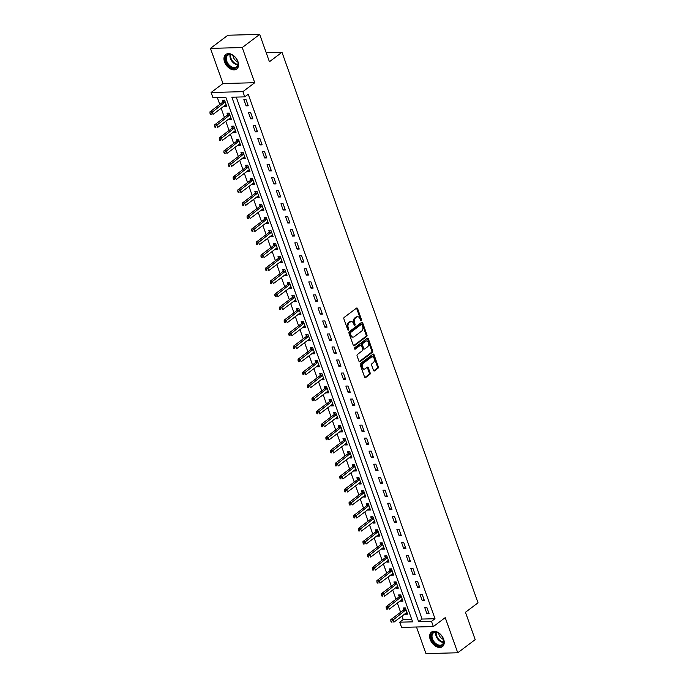 <?xml version="1.0" encoding="UTF-8"?>
<svg xmlns="http://www.w3.org/2000/svg" width="688" height="688" viewBox="0 0 688 688"><rect width="100%" height="100%" fill="white"/><g stroke="black" fill="none" stroke-linecap="round" stroke-linejoin="round"><path stroke-width="1.03" d="M361.243 320.539A0.8 0.542 88.5 0 0 361.467 319.464L357.597 308.602A1.144 0.774 88.5 0 0 356.547 308.095L344.215 317.392A1.144 0.774 88.5 0 0 343.897 318.931L347.767 329.793A0.8 0.542 88.5 0 0 348.721 329.07L348.223 327.669A3.664 2.485 88.5 0 1 349.255 322.741L350.278 321.967A3.664 2.485 88.5 0 1 351.353 321.571A3.664 2.485 88.5 0 1 353.641 323.584L354.139 324.985A0.8 0.542 88.5 0 0 355.094 324.263L354.595 322.861A3.664 2.485 88.5 0 1 355.627 317.933L356.651 317.159A3.664 2.485 88.5 0 1 357.717 316.764A3.664 2.485 88.5 0 1 360.005 318.776L360.512 320.187A0.8 0.542 88.5 0 0 361.243 320.539M360.572 320.324A0.8 0.542 88.5 0 0 360.607 319.481L356.737 308.62A1.144 0.774 88.5 0 0 356.453 308.164M347.827 329.93A0.8 0.542 88.5 0 0 347.87 329.096L347.363 327.686L348.223 327.669M354.2 325.132A0.8 0.542 88.5 0 0 354.234 324.289L353.735 322.887L354.595 322.861M443.64 639.212A9.107 6.037 -127 0 0 431.453 632.117A9.107 6.037 -127 0 0 430.241 639.556A9.107 6.037 -127 0 0 442.418 646.66A9.107 6.037 -127 0 0 443.64 639.212M237.953 61.593A9.107 6.037 -127 0 0 225.776 54.498A9.107 6.037 -127 0 0 224.555 61.946A9.107 6.037 -127 0 0 236.741 69.041A9.107 6.037 -127 0 0 237.953 61.593M373.472 370.368A1.144 0.774 88.5 0 0 374.521 370.875L377.979 368.269A1.144 0.774 88.5 0 0 378.297 366.73L374.005 354.664A1.144 0.774 88.5 0 0 372.956 354.157L360.624 363.453A1.144 0.774 88.5 0 0 360.297 364.993L364.597 377.058A1.144 0.774 88.5 0 0 365.646 377.566L369.826 374.41A1.144 0.774 88.5 0 0 370.144 372.87L368.304 367.71A1.144 0.774 88.5 0 0 367.254 367.203L365.182 368.768A3.062 2.073 88.5 0 1 364.287 369.095A3.062 2.073 88.5 0 1 362.206 366.764A3.062 2.073 88.5 0 1 363.238 363.298L371.357 357.175A3.062 2.073 88.5 0 1 372.251 356.848A3.062 2.073 88.5 0 1 374.332 359.17A3.062 2.073 88.5 0 1 373.3 362.645L371.95 363.668A1.144 0.774 88.5 0 0 371.632 365.208L373.472 370.368M431.505 621.359L433.354 626.57L401.577 627.387L399.719 622.184L412.611 621.849L225.845 97.361L212.962 97.687L211.104 92.484L242.89 91.659L244.739 96.87L231.856 97.197L418.622 621.694L431.505 621.359L434.997 618.727L248.23 94.239L244.739 96.87M259.686 34.4L242.236 47.558L210.451 48.375L227.9 35.226L259.686 34.4L269.421 61.748L281.985 52.271L478.022 602.808L465.458 612.277L475.193 639.625L457.744 652.774L445.222 617.618L433.354 626.57M210.451 48.375L222.972 83.532L254.749 82.715L242.236 47.558M254.749 82.715L242.89 91.659M366.652 336.466A1.144 0.774 88.5 0 0 366.979 334.927L362.679 322.861A1.144 0.774 88.5 0 0 361.63 322.354L349.298 331.65A1.144 0.774 88.5 0 0 348.979 333.19L353.271 345.256A1.144 0.774 88.5 0 0 354.32 345.763L366.652 336.466L365.792 336.492A1.144 0.774 88.5 0 0 366.119 334.953L361.819 322.887A1.144 0.774 88.5 0 0 361.535 322.431M368.338 338.763L372.638 350.828A1.144 0.774 88.5 0 1 372.32 352.368L359.987 361.664A1.144 0.774 88.5 0 1 358.938 361.157L357.098 355.997A1.144 0.774 88.5 0 1 357.416 354.458L362.421 350.682A1.144 0.774 88.5 0 0 362.739 349.143L361.518 345.72A1.144 0.774 88.5 0 0 360.469 345.213L355.266 349.143A0.8 0.542 88.5 0 1 354.75 347.707L367.289 338.255A1.144 0.774 88.5 0 1 368.338 338.763L367.478 338.788L371.778 350.846L372.638 350.828M416.489 627L425.958 653.6L457.744 652.774M236.242 97.085L422.105 619.062L434.997 618.727M243.862 99.605L246.08 105.857L248.23 105.797L246.003 99.554L243.862 99.605M248.497 112.626L250.716 118.878L252.866 118.826L250.638 112.574L248.497 112.626M253.132 125.646L255.36 131.898L257.501 131.847L255.282 125.594L253.132 125.646M257.768 138.666L259.995 144.919L262.137 144.867L259.918 138.615L257.768 138.666M262.403 151.687L264.631 157.939L266.781 157.887L264.553 151.635L262.403 151.687M267.039 164.716L269.266 170.959L271.416 170.908L269.189 164.656L267.039 164.716M271.674 177.736L273.901 183.98L276.051 183.928L273.824 177.676L271.674 177.736M276.318 190.757L278.537 197L280.687 196.949L278.459 190.696L276.318 190.757M280.953 203.777L283.172 210.029L285.322 209.969L283.095 203.717L280.953 203.777M285.589 216.797L287.816 223.05L289.958 222.989L287.739 216.737L285.589 216.797M290.224 229.818L292.452 236.07L294.593 236.01L292.374 229.766L290.224 229.818M294.86 242.838L297.087 249.09L299.237 249.03L297.01 242.787L294.86 242.838M299.495 255.859L301.722 262.111L303.872 262.051L301.645 255.807L299.495 255.859M304.13 268.879L306.358 275.131L308.508 275.08L306.28 268.827L304.13 268.879M308.774 281.899L310.993 288.152L313.143 288.1L310.916 281.848L308.774 281.899M313.41 294.92L315.629 301.172L317.779 301.12L315.551 294.868L313.41 294.92M318.045 307.94L320.273 314.192L322.414 314.141L320.195 307.889L318.045 307.94M322.681 320.969L324.908 327.213L327.049 327.161L324.831 320.909L322.681 320.969M327.316 333.99L329.543 340.233L331.693 340.182L329.466 333.929L327.316 333.99M331.951 347.01L334.179 353.262L336.329 353.202L334.101 346.95L331.951 347.01M336.587 360.03L338.814 366.283L340.964 366.222L338.737 359.97L336.587 360.03M341.231 373.051L343.45 379.303L345.6 379.243L343.372 372.991L341.231 373.051M345.866 386.071L348.085 392.323L350.235 392.263L348.008 386.02L345.866 386.071M350.502 399.092L352.729 405.344L354.87 405.284L352.652 399.04L350.502 399.092M355.137 412.112L357.364 418.364L359.506 418.304L357.287 412.06L355.137 412.112M359.772 425.132L362 431.385L364.15 431.333L361.922 425.081L359.772 425.132M364.408 438.153L366.635 444.405L368.785 444.353L366.558 438.101L364.408 438.153M369.043 451.173L371.271 457.425L373.421 457.374L371.193 451.122L369.043 451.173M373.687 464.202L375.906 470.446L378.056 470.394L375.829 464.142L373.687 464.202M378.323 477.223L380.541 483.466L382.691 483.415L380.464 477.162L378.323 477.223M382.958 490.243L385.185 496.487L387.327 496.435L385.099 490.183L382.958 490.243M387.593 503.263L389.821 509.516L391.962 509.455L389.743 503.203L387.593 503.263M392.229 516.284L394.456 522.536L396.606 522.476L394.379 516.224L392.229 516.284M396.864 529.304L399.092 535.556L401.242 535.496L399.014 529.244L396.864 529.304M401.5 542.325L403.727 548.577L405.877 548.517L403.65 542.273L401.5 542.325M406.144 555.345L408.362 561.597L410.512 561.537L408.285 555.293L406.144 555.345M410.779 568.365L412.998 574.618L415.148 574.557L412.92 568.314L410.779 568.365M415.414 581.386L417.642 587.638L419.783 587.586L417.556 581.334L415.414 581.386M420.05 594.406L422.277 600.658L424.419 600.607L422.2 594.355L420.05 594.406M424.685 607.427L426.913 613.679L429.063 613.627L426.835 607.375L424.685 607.427M217.348 97.576L219.79 104.43M221.158 108.265L224.426 117.45M225.793 121.286L229.061 130.471M230.428 134.315L233.696 143.5M235.064 147.335L238.332 156.52M239.699 160.356L242.967 169.54M244.335 173.376L247.611 182.561M248.97 186.396L252.247 195.581M253.614 199.417L256.882 208.602M258.249 212.437L261.517 221.622M262.885 225.458L266.153 234.642M267.52 238.478L270.788 247.663M272.156 251.498L275.424 260.683M276.791 264.519L280.059 273.704M281.426 277.548L284.703 286.724M286.062 290.568L289.338 299.753M290.706 303.589L293.974 312.773M295.341 316.609L298.609 325.794M299.977 329.629L303.245 338.814M304.612 342.65L307.88 351.835M309.247 355.67L312.515 364.855M313.883 368.691L317.159 377.875M318.518 381.711L321.795 390.896M323.162 394.731L326.43 403.916M327.798 407.752L331.066 416.937M332.433 420.772L335.701 429.957M337.068 433.801L340.336 442.977M341.704 446.822L344.972 456.006M346.339 459.842L349.616 469.027M350.975 472.862L354.251 482.047M355.619 485.883L358.887 495.068M360.254 498.903L363.522 508.088M364.889 511.924L368.157 521.108M369.525 524.944L372.793 534.129M374.16 537.964L377.428 547.149M378.796 550.985L382.072 560.17M383.431 564.005L386.708 573.19M388.075 577.026L391.343 586.21M392.71 590.055L395.978 599.231M397.346 603.075L400.614 612.26M401.981 616.095L403.211 619.553L411.708 619.329M224.4 105.823L224.606 106.408L226.756 106.356L224.529 100.104L222.387 100.164L222.989 101.858M229.035 118.843L229.25 119.437L231.392 119.377L229.164 113.124L227.023 113.185L227.625 114.879M233.671 131.864L233.886 132.457L236.027 132.397L233.808 126.145L231.658 126.205L232.26 127.899M238.306 144.884L238.521 145.478L240.671 145.417L238.444 139.174L236.294 139.225L236.896 140.92M242.95 157.905L243.156 158.498L245.306 158.438L243.079 152.194L240.929 152.246L241.531 153.94M247.585 170.925L247.792 171.518L249.942 171.458L247.714 165.215L245.564 165.266L246.166 166.96M252.221 183.945L252.427 184.539L254.577 184.487L252.35 178.235L250.2 178.287L250.81 179.981M256.856 196.966L257.063 197.559L259.213 197.508L256.985 191.255L254.844 191.307L255.446 193.001M261.492 209.986L261.707 210.58L263.848 210.528L261.621 204.276L259.479 204.327L260.081 206.022M266.127 223.015L266.342 223.6L268.483 223.548L266.265 217.296L264.115 217.348L264.717 219.051M270.762 236.036L270.977 236.62L273.127 236.569L270.9 230.317L268.75 230.377L269.352 232.071M275.406 249.056L275.613 249.641L277.763 249.589L275.535 243.337L273.385 243.397L273.987 245.091M280.042 262.076L280.248 262.661L282.398 262.61L280.171 256.357L278.021 256.418L278.623 258.112M284.677 275.097L284.884 275.69L287.034 275.63L284.806 269.378L282.656 269.438L283.267 271.132M289.313 288.117L289.519 288.711L291.669 288.65L289.442 282.398L287.3 282.458L287.902 284.153M293.948 301.138L294.163 301.731L296.304 301.671L294.077 295.427L291.936 295.479L292.538 297.173M298.583 314.158L298.798 314.751L300.94 314.691L298.721 308.448L296.571 308.499L297.173 310.193M303.219 327.178L303.434 327.772L305.584 327.712L303.356 321.468L301.206 321.52L301.808 323.214M307.863 340.199L308.069 340.792L310.219 340.741L307.992 334.488L305.842 334.54L306.444 336.234M312.498 353.219L312.705 353.813L314.855 353.761L312.627 347.509L310.477 347.56L311.079 349.255M317.134 366.248L317.34 366.833L319.49 366.781L317.263 360.529L315.113 360.581L315.723 362.275M321.769 379.269L321.975 379.853L324.125 379.802L321.898 373.55L319.757 373.601L320.359 375.304M326.404 392.289L326.619 392.874L328.761 392.822L326.533 386.57L324.392 386.63L324.994 388.324M331.04 405.309L331.255 405.894L333.396 405.843L331.177 399.59L329.027 399.651L329.629 401.345M335.675 418.33L335.89 418.915L338.032 418.863L335.813 412.611L333.663 412.671L334.265 414.365M340.311 431.35L340.526 431.944L342.676 431.883L340.448 425.631L338.298 425.691L338.9 427.386M344.955 444.371L345.161 444.964L347.311 444.904L345.084 438.652L342.934 438.712L343.536 440.406M349.59 457.391L349.796 457.984L351.946 457.924L349.719 451.681L347.569 451.732L348.18 453.426M354.225 470.411L354.432 471.005L356.582 470.945L354.354 464.701L352.213 464.753L352.815 466.447M358.861 483.432L359.076 484.025L361.217 483.965L358.99 477.721L356.848 477.773L357.45 479.467M363.496 496.452L363.711 497.046L365.853 496.994L363.634 490.742L361.484 490.793L362.086 492.488M368.132 509.473L368.347 510.066L370.488 510.014L368.269 503.762L366.119 503.814L366.721 505.508M372.767 522.502L372.982 523.086L375.132 523.035L372.905 516.783L370.755 516.834L371.357 518.528M377.411 535.522L377.617 536.107L379.767 536.055L377.54 529.803L375.39 529.855L375.992 531.557M382.046 548.542L382.253 549.127L384.403 549.076L382.175 542.823L380.025 542.884L380.636 544.578M386.682 561.563L386.888 562.148L389.038 562.096L386.811 555.844L384.669 555.904L385.271 557.598M391.317 574.583L391.524 575.168L393.674 575.116L391.446 568.864L389.305 568.924L389.907 570.619M395.953 587.604L396.168 588.197L398.309 588.137L396.09 581.885L393.94 581.945L394.542 583.639M400.588 600.624L400.803 601.217L402.944 601.157L400.726 594.905L398.576 594.965L399.178 596.659M405.223 613.644L405.438 614.238L407.588 614.178L405.361 607.934L403.211 607.986L403.813 609.68M281.985 52.271L266.196 52.684M403.211 619.553L399.719 622.184M222.972 83.532L211.104 92.484M422.105 619.062L418.622 621.694M224.606 106.408L226.318 105.126M229.25 119.437L230.953 118.147M233.886 132.457L235.588 131.167M238.521 145.478L240.224 144.188M243.156 158.498L244.868 157.208M247.792 171.518L249.503 170.228M252.427 184.539L254.139 183.249M257.063 197.559L258.774 196.269M261.707 210.58L263.409 209.29M266.342 223.6L268.045 222.31M270.977 236.62L272.68 235.339M275.613 249.641L277.324 248.359M280.248 262.661L281.96 261.38M284.884 275.69L286.595 274.4M289.519 288.711L291.23 287.421M294.163 301.731L295.866 300.441M298.798 314.751L300.501 313.461M303.434 327.772L305.137 326.482M308.069 340.792L309.781 339.502M312.705 353.813L314.416 352.523M317.34 366.833L319.051 365.543M321.975 379.853L323.687 378.563M326.619 392.874L328.322 391.592M331.255 405.894L332.958 404.613M335.89 418.915L337.593 417.633M340.526 431.944L342.237 430.654M345.161 444.964L346.872 443.674M349.796 457.984L351.508 456.694M354.432 471.005L356.143 469.715M359.076 484.025L360.779 482.735M363.711 497.046L365.414 495.756M368.347 510.066L370.049 508.776M372.982 523.086L374.693 521.796M377.617 536.107L379.329 534.817M382.253 549.127L383.964 547.846M386.888 562.148L388.6 560.866M391.524 575.168L393.235 573.887M396.168 588.197L397.87 586.907M400.803 601.217L402.506 599.927M405.438 614.238L407.15 612.948M246.08 105.857L247.792 104.567M250.716 118.878L252.427 117.588M255.36 131.898L257.063 130.608M259.995 144.919L261.698 143.629M264.631 157.939L266.342 156.649M269.266 170.959L270.977 169.678M273.901 183.98L275.613 182.698M278.537 197L280.248 195.719M283.172 210.029L284.884 208.739M287.816 223.05L289.519 221.76M292.452 236.07L294.154 234.78M297.087 249.09L298.798 247.8M301.722 262.111L303.434 260.821M306.358 275.131L308.069 273.841M310.993 288.152L312.705 286.862M315.629 301.172L317.34 299.882M320.273 314.192L321.975 312.902M324.908 327.213L326.611 325.931M329.543 340.233L331.255 338.952M334.179 353.262L335.89 351.972M338.814 366.283L340.526 364.993M343.45 379.303L345.161 378.013M348.085 392.323L349.796 391.033M352.729 405.344L354.432 404.054M357.364 418.364L359.067 417.074M362 431.385L363.711 430.095M366.635 444.405L368.347 443.115M371.271 457.425L372.982 456.135M375.906 470.446L377.617 469.156M380.541 483.466L382.253 482.185M385.185 496.487L386.888 495.205M389.821 509.516L391.524 508.226M394.456 522.536L396.168 521.246M399.092 535.556L400.803 534.266M403.727 548.577L405.438 547.287M408.362 561.597L410.074 560.307M412.998 574.618L414.709 573.328M417.642 587.638L419.345 586.348M422.277 600.658L423.98 599.368M426.913 613.679L428.624 612.389M357.717 316.764L356.866 316.79A3.664 2.485 88.5 0 0 355.791 317.185L356.651 317.159M353.735 322.887A3.664 2.485 88.5 0 1 354.767 317.959L355.791 317.185M351.353 321.571L350.493 321.597A3.664 2.485 88.5 0 0 349.418 321.984L350.278 321.967M347.363 327.686A3.664 2.485 88.5 0 1 348.395 322.758L349.418 321.984M353.563 345.711L365.792 336.492M362.12 324.71A0.8 0.542 88.5 0 0 361.389 324.358L350.562 332.519A0.8 0.542 88.5 0 0 350.338 333.594L350.863 335.082A3.664 2.485 88.5 0 0 353.15 337.086A3.664 2.485 88.5 0 0 354.225 336.699L361.621 331.117A3.664 2.485 88.5 0 0 362.645 326.189L362.12 324.71M361.002 324.366A0.8 0.542 88.5 0 0 360.529 324.375L361.389 324.358M353.15 337.086L352.29 337.111A3.664 2.485 88.5 0 1 350.003 335.099L349.478 333.62A0.8 0.542 88.5 0 1 349.702 332.536L360.529 324.375M359.222 361.613L371.46 352.385A1.144 0.774 88.5 0 0 371.778 350.846M360.804 345.092L359.944 345.118A1.144 0.774 88.5 0 0 359.609 345.238L354.63 348.988M367.607 346.769A3.062 2.073 88.5 0 0 368.639 343.303A3.062 2.073 88.5 0 0 366.558 340.973A3.062 2.073 88.5 0 0 365.663 341.3L362.8 343.458A1.144 0.774 88.5 0 0 362.481 344.998L363.694 348.42A1.144 0.774 88.5 0 0 364.743 348.928L367.607 346.769M366.558 340.973L365.698 340.999A3.062 2.073 88.5 0 0 364.803 341.325L365.663 341.3M364.416 349.048L363.556 349.074A1.144 0.774 88.5 0 1 362.843 348.446L361.621 345.023A1.144 0.774 88.5 0 1 361.94 343.484L364.803 341.325M367.478 338.788A1.144 0.774 88.5 0 0 367.194 338.333M372.251 356.848L371.391 356.866A3.062 2.073 88.5 0 0 370.497 357.201L371.357 357.175M364.287 369.095L363.427 369.121A3.062 2.073 88.5 0 1 361.346 366.79A3.062 2.073 88.5 0 1 362.378 363.316L370.497 357.201M364.881 377.514L368.966 374.435A1.144 0.774 88.5 0 0 369.284 372.896L367.444 367.736A1.144 0.774 88.5 0 0 367.16 367.28M373.756 370.823L377.119 368.286A1.144 0.774 88.5 0 0 377.437 366.747L373.145 354.681A1.144 0.774 88.5 0 0 372.853 354.225M223.996 100.121L222.921 101.979A1.17 0.791 -91.5 0 1 222.688 102.245L209.978 111.826L212.128 111.774L213.056 114.371L225.759 104.8A1.17 0.791 -91.5 0 1 226.042 104.679L226.154 104.662M225.131 101.798L225.062 101.919A1.17 0.791 -91.5 0 1 224.83 102.194L210.855 113.253L209.995 113.271L210.365 114.32L211.225 114.294L210.855 113.253M211.225 114.294L210.365 114.32M209.995 113.271L209.978 111.826M228.631 113.142L227.556 114.999A1.17 0.791 -91.5 0 1 227.324 115.266L214.622 124.846L216.763 124.795L217.692 127.392L230.394 117.82A1.17 0.791 -91.5 0 1 230.686 117.7L230.79 117.682M229.775 114.819L229.706 114.939A1.17 0.791 -91.5 0 1 229.465 115.214L215.49 126.274L214.63 126.3L215 127.34L215.86 127.314L215.49 126.274M215.86 127.314L215 127.34M214.63 126.3L214.622 124.846M233.266 126.162L232.191 128.02A1.17 0.791 -91.5 0 1 231.959 128.286L219.257 137.867L221.398 137.815L222.327 140.421L235.029 130.84A1.17 0.791 -91.5 0 1 235.322 130.72L235.425 130.703M234.41 127.839L234.341 127.959A1.17 0.791 -91.5 0 1 234.109 128.235L220.126 139.294L219.266 139.32L219.644 140.361L220.495 140.335L220.126 139.294M220.495 140.335L219.644 140.361M219.266 139.32L219.257 137.867M237.902 139.182L236.827 141.04A1.17 0.791 -91.5 0 1 236.595 141.315L223.892 150.887L226.042 150.835L226.963 153.441L239.665 143.861A1.17 0.791 -91.5 0 1 239.957 143.74L240.06 143.723M239.046 140.868L238.977 140.98A1.17 0.791 -91.5 0 1 238.745 141.255L224.761 152.315L223.91 152.34L224.279 153.381L225.139 153.355L224.761 152.315M225.139 153.355L224.279 153.381M223.91 152.34L223.892 150.887M242.546 152.203L241.462 154.06A1.17 0.791 -91.5 0 1 241.23 154.336L228.528 163.907L230.678 163.856L231.598 166.462L244.309 156.881A1.17 0.791 -91.5 0 1 244.593 156.761L244.704 156.744M243.681 153.888L243.612 154.009A1.17 0.791 -91.5 0 1 243.38 154.275L229.405 165.335L228.545 165.361L228.915 166.401L229.775 166.376L229.405 165.335M229.775 166.376L228.915 166.401M228.545 165.361L228.528 163.907M231.082 67.51A7.878 5.22 53 0 1 225.544 57.964A7.878 5.22 53 0 1 232.544 55.186A7.878 5.22 53 0 1 233.301 55.633A7.878 5.22 53 0 1 237.713 61.499A7.878 5.22 53 0 1 231.082 67.51M233.421 55.719A7.293 4.833 -127 0 0 232.845 55.375A7.293 4.833 -127 0 0 227.771 55.264A7.293 4.833 -127 0 0 226.705 60.957A7.293 4.833 -127 0 0 231.486 66.796A7.293 4.833 -127 0 0 236.56 66.908A7.293 4.833 -127 0 0 237.67 61.352M233.094 55.522A5.194 3.44 -127 0 0 236.775 61.309A5.194 3.44 -127 0 0 237.773 61.722M226.352 54.137A9.047 5.994 -127 0 0 225.053 61.206A9.047 5.994 -127 0 0 230.979 68.43A9.047 5.994 -127 0 0 237.248 68.585M443.296 638.817A7.878 5.22 53 0 1 443.39 639.118A7.878 5.22 53 0 1 439.873 645.998A7.878 5.22 53 0 1 431.694 639.118A7.878 5.22 53 0 1 432.666 632.745A7.878 5.22 53 0 1 438.978 633.252A7.878 5.22 53 0 1 443.296 638.817M439.099 633.338A7.293 4.833 -127 0 0 433.449 632.874A7.293 4.833 -127 0 0 432.477 638.842A7.293 4.833 -127 0 0 442.238 644.527A7.293 4.833 -127 0 0 443.347 638.971M438.781 633.141A5.194 3.44 -127 0 0 439.116 634.964A5.194 3.44 -127 0 0 443.45 639.341M432.038 631.756A9.047 5.994 -127 0 0 430.843 639.135A9.047 5.994 -127 0 0 442.926 646.195M247.181 165.223L246.098 167.081A1.17 0.791 -91.5 0 1 245.865 167.356L233.163 176.928L235.313 176.876L236.242 179.482L248.944 169.902A1.17 0.791 -91.5 0 1 249.228 169.781L249.34 169.764M248.316 166.909L248.248 167.029A1.17 0.791 -91.5 0 1 248.015 167.296L234.04 178.355L233.18 178.381L233.55 179.422L234.41 179.396L234.04 178.355M234.41 179.396L233.55 179.422M233.18 178.381L233.163 176.928M251.817 178.244L250.742 180.101A1.17 0.791 -91.5 0 1 250.501 180.376L237.799 189.948L239.949 189.897L240.877 192.502L253.58 182.922A1.17 0.791 -91.5 0 1 253.863 182.802L253.975 182.784M252.952 179.929L252.883 180.05A1.17 0.791 -91.5 0 1 252.651 180.316L238.676 191.376L237.816 191.402L238.186 192.442L239.046 192.416L238.676 191.376M239.046 192.416L238.186 192.442M237.816 191.402L237.799 189.948M256.452 191.264L255.377 193.122A1.17 0.791 -91.5 0 1 255.145 193.397L242.434 202.977L244.584 202.917L245.513 205.523L258.215 195.942A1.17 0.791 -91.5 0 1 258.499 195.822L258.611 195.813M257.587 192.95L257.518 193.07A1.17 0.791 -91.5 0 1 257.286 193.337L243.311 204.396L242.451 204.422L242.821 205.463L243.681 205.445L243.311 204.396M243.681 205.445L242.821 205.463M242.451 204.422L242.434 202.977M261.087 204.293L260.012 206.142A1.17 0.791 -91.5 0 1 259.78 206.417L247.078 215.998L249.219 215.937L250.148 218.543L262.85 208.963A1.17 0.791 -91.5 0 1 263.143 208.842L263.246 208.834M262.231 205.97L262.162 206.09A1.17 0.791 -91.5 0 1 261.922 206.357L247.947 217.425L247.087 217.442L247.456 218.483L248.316 218.466L247.947 217.425M248.316 218.466L247.456 218.483M247.087 217.442L247.078 215.998M265.723 217.313L264.648 219.162A1.17 0.791 -91.5 0 1 264.416 219.438L251.713 229.018L253.855 228.958L254.784 231.564L267.486 221.983A1.17 0.791 -91.5 0 1 267.778 221.863L267.881 221.854M266.867 218.99L266.798 219.111A1.17 0.791 -91.5 0 1 266.557 219.386L252.582 230.446L251.722 230.463L252.1 231.503L252.952 231.486L252.582 230.446M252.952 231.486L252.1 231.503M251.722 230.463L251.713 229.018M270.358 230.334L269.283 232.191A1.17 0.791 -91.5 0 1 269.051 232.458L256.349 242.038L258.499 241.978L259.419 244.584L272.121 235.004A1.17 0.791 -91.5 0 1 272.414 234.883L272.517 234.875M271.502 232.011L271.433 232.131A1.17 0.791 -91.5 0 1 271.201 232.406L257.217 243.466L256.366 243.483L256.736 244.524L257.596 244.507L257.217 243.466M257.596 244.507L256.736 244.524M256.366 243.483L256.349 242.038M275.002 243.354L273.919 245.212A1.17 0.791 -91.5 0 1 273.686 245.478L260.984 255.059L263.134 254.999L264.054 257.604L276.765 248.033A1.17 0.791 -91.5 0 1 277.049 247.904L277.152 247.895M276.137 245.031L276.069 245.152A1.17 0.791 -91.5 0 1 275.836 245.427L261.861 256.486L261.001 256.504L261.371 257.544L262.231 257.527L261.861 256.486M262.231 257.527L261.371 257.544M261.001 256.504L260.984 255.059M279.638 256.375L278.554 258.232A1.17 0.791 -91.5 0 1 278.322 258.499L265.62 268.079L267.77 268.028L268.698 270.625L281.401 261.053A1.17 0.791 -91.5 0 1 281.684 260.933L281.796 260.915M280.773 258.052L280.704 258.172A1.17 0.791 -91.5 0 1 280.472 258.447L266.497 269.507L265.637 269.524L266.007 270.573L266.867 270.547L266.497 269.507M266.867 270.547L266.007 270.573M265.637 269.524L265.62 268.079M284.273 269.395L283.198 271.253A1.17 0.791 -91.5 0 1 282.957 271.519L270.255 281.1L272.405 281.048L273.334 283.645L286.036 274.073A1.17 0.791 -91.5 0 1 286.32 273.953L286.432 273.936M285.408 271.072L285.339 271.192A1.17 0.791 -91.5 0 1 285.107 271.468L271.132 282.527L270.272 282.553L270.642 283.594L271.502 283.568L271.132 282.527M271.502 283.568L270.642 283.594M270.272 282.553L270.255 281.1M288.908 282.415L287.833 284.273A1.17 0.791 -91.5 0 1 287.601 284.54L274.89 294.12L277.04 294.068L277.969 296.674L290.671 287.094A1.17 0.791 -91.5 0 1 290.955 286.973L291.067 286.956M290.044 284.092L289.975 284.213A1.17 0.791 -91.5 0 1 289.743 284.488L275.768 295.548L274.908 295.573L275.277 296.614L276.137 296.588L275.768 295.548M276.137 296.588L275.277 296.614M274.908 295.573L274.89 294.12M293.544 295.436L292.469 297.293A1.17 0.791 -91.5 0 1 292.237 297.569L279.534 307.14L281.676 307.089L282.605 309.695L295.307 300.114A1.17 0.791 -91.5 0 1 295.599 299.994L295.702 299.977M294.688 297.121L294.619 297.233A1.17 0.791 -91.5 0 1 294.378 297.508L280.403 308.568L279.543 308.594L279.913 309.634L280.773 309.609L280.403 308.568M280.773 309.609L279.913 309.634M279.543 308.594L279.534 307.14M298.179 308.456L297.104 310.314A1.17 0.791 -91.5 0 1 296.872 310.589L284.17 320.161L286.311 320.109L287.24 322.715L299.942 313.135A1.17 0.791 -91.5 0 1 300.235 313.014L300.338 312.997M299.323 310.142L299.254 310.262A1.17 0.791 -91.5 0 1 299.013 310.529L285.038 321.588L284.178 321.614L284.557 322.655L285.408 322.629L285.038 321.588M285.408 322.629L284.557 322.655M284.178 321.614L284.17 320.161M302.815 321.477L301.74 323.334A1.17 0.791 -91.5 0 1 301.507 323.609L288.805 333.181L290.947 333.13L291.875 335.735L304.578 326.155A1.17 0.791 -91.5 0 1 304.87 326.035L304.973 326.017M303.958 323.162L303.89 323.283A1.17 0.791 -91.5 0 1 303.657 323.549L289.674 334.609L288.822 334.635L289.192 335.675L290.052 335.649L289.674 334.609M290.052 335.649L289.192 335.675M288.822 334.635L288.805 333.181M307.45 334.497L306.375 336.355A1.17 0.791 -91.5 0 1 306.143 336.63L293.441 346.202L295.591 346.15L296.511 348.756L309.222 339.175A1.17 0.791 -91.5 0 1 309.505 339.055L309.609 339.038M308.594 336.183L308.525 336.303A1.17 0.791 -91.5 0 1 308.293 336.57L294.318 347.629L293.458 347.655L293.828 348.696L294.688 348.67L294.318 347.629M294.688 348.67L293.828 348.696M293.458 347.655L293.441 346.202M312.094 347.517L311.01 349.375A1.17 0.791 -91.5 0 1 310.778 349.65L298.076 359.231L300.226 359.17L301.155 361.776L313.857 352.196A1.17 0.791 -91.5 0 1 314.141 352.075L314.253 352.067M313.229 349.203L313.16 349.323A1.17 0.791 -91.5 0 1 312.928 349.59L298.953 360.65L298.093 360.675L298.463 361.716L299.323 361.699L298.953 360.65M299.323 361.699L298.463 361.716M298.093 360.675L298.076 359.231M316.729 360.546L315.654 362.395A1.17 0.791 -91.5 0 1 315.414 362.671L302.711 372.251L304.861 372.191L305.79 374.797L318.492 365.216A1.17 0.791 -91.5 0 1 318.776 365.096L318.888 365.087M317.865 362.223L317.796 362.344A1.17 0.791 -91.5 0 1 317.564 362.619L303.589 373.679L302.729 373.696L303.098 374.736L303.958 374.719L303.589 373.679M303.958 374.719L303.098 374.736M302.729 373.696L302.711 372.251M321.365 373.567L320.29 375.416A1.17 0.791 -91.5 0 1 320.049 375.691L307.347 385.271L309.497 385.211L310.426 387.817L323.128 378.237A1.17 0.791 -91.5 0 1 323.412 378.116L323.523 378.108M322.5 375.244L322.431 375.364A1.17 0.791 -91.5 0 1 322.199 375.639L308.224 386.699L307.364 386.716L307.734 387.757L308.594 387.74L308.224 386.699M308.594 387.74L307.734 387.757M307.364 386.716L307.347 385.271M326 386.587L324.925 388.445A1.17 0.791 -91.5 0 1 324.693 388.711L311.991 398.292L314.132 398.232L315.061 400.837L327.763 391.257A1.17 0.791 -91.5 0 1 328.056 391.137L328.159 391.128M327.144 388.264L327.075 388.385A1.17 0.791 -91.5 0 1 326.834 388.66L312.859 399.719L311.999 399.737L312.369 400.777L313.229 400.76L312.859 399.719M313.229 400.76L312.369 400.777M311.999 399.737L311.991 398.292M330.636 399.608L329.561 401.465A1.17 0.791 -91.5 0 1 329.328 401.732L316.626 411.312L318.768 411.252L319.696 413.858L332.399 404.286A1.17 0.791 -91.5 0 1 332.691 404.157L332.794 404.148M331.779 401.285L331.711 401.405A1.17 0.791 -91.5 0 1 331.47 401.68L317.495 412.74L316.635 412.757L317.013 413.806L317.865 413.78L317.495 412.74M317.865 413.78L317.013 413.806M316.635 412.757L316.626 411.312M335.271 412.628L334.196 414.486A1.17 0.791 -91.5 0 1 333.964 414.752L321.262 424.333L323.403 424.281L324.332 426.878L337.034 417.306A1.17 0.791 -91.5 0 1 337.326 417.186L337.43 417.169M336.415 414.305L336.346 414.425A1.17 0.791 -91.5 0 1 336.114 414.701L322.13 425.76L321.279 425.777L321.649 426.827L322.509 426.801L322.13 425.76M322.509 426.801L321.649 426.827M321.279 425.777L321.262 424.333M339.906 425.648L338.831 427.506A1.17 0.791 -91.5 0 1 338.599 427.773L325.897 437.353L328.047 437.301L328.967 439.899L341.678 430.327A1.17 0.791 -91.5 0 1 341.962 430.206L342.065 430.189M341.05 427.325L340.981 427.446A1.17 0.791 -91.5 0 1 340.749 427.721L326.774 438.781L325.914 438.806L326.284 439.847L327.144 439.821L326.774 438.781M327.144 439.821L326.284 439.847M325.914 438.806L325.897 437.353M344.55 438.669L343.467 440.526A1.17 0.791 -91.5 0 1 343.235 440.793L330.532 450.373L332.682 450.322L333.611 452.928L346.313 443.347A1.17 0.791 -91.5 0 1 346.597 443.227L346.709 443.21M345.686 440.346L345.617 440.466A1.17 0.791 -91.5 0 1 345.385 440.741L331.41 451.801L330.55 451.827L330.919 452.867L331.779 452.842L331.41 451.801M331.779 452.842L330.919 452.867M330.55 451.827L330.532 450.373M349.186 451.689L348.111 453.547A1.17 0.791 -91.5 0 1 347.87 453.822L335.168 463.394L337.318 463.342L338.247 465.948L350.949 456.368A1.17 0.791 -91.5 0 1 351.233 456.247L351.344 456.23M350.321 453.375L350.252 453.487A1.17 0.791 -91.5 0 1 350.02 453.762L336.045 464.821L335.185 464.847L335.555 465.888L336.415 465.862L336.045 464.821M336.415 465.862L335.555 465.888M335.185 464.847L335.168 463.394M353.821 464.71L352.746 466.567A1.17 0.791 -91.5 0 1 352.505 466.842L339.803 476.414L341.953 476.363L342.882 478.968L355.584 469.388A1.17 0.791 -91.5 0 1 355.868 469.268L355.98 469.25M354.956 466.395L354.888 466.516A1.17 0.791 -91.5 0 1 354.655 466.782L340.68 477.842L339.82 477.868L340.19 478.908L341.05 478.882L340.68 477.842M341.05 478.882L340.19 478.908M339.82 477.868L339.803 476.414M358.457 477.73L357.382 479.588A1.17 0.791 -91.5 0 1 357.149 479.863L344.439 489.435L346.589 489.383L347.517 491.989L360.22 482.408A1.17 0.791 -91.5 0 1 360.512 482.288L360.615 482.271M359.6 479.416L359.523 479.536A1.17 0.791 -91.5 0 1 359.291 479.803L345.316 490.862L344.456 490.888L344.826 491.929L345.686 491.903L345.316 490.862M345.686 491.903L344.826 491.929M344.456 490.888L344.439 489.435M363.092 490.75L362.017 492.608A1.17 0.791 -91.5 0 1 361.785 492.883L349.083 502.464L351.224 502.403L352.153 505.009L364.855 495.429A1.17 0.791 -91.5 0 1 365.147 495.308L365.251 495.291M364.236 492.436L364.167 492.556A1.17 0.791 -91.5 0 1 363.926 492.823L349.951 503.883L349.091 503.908L349.47 504.949L350.321 504.932L349.951 503.883M350.321 504.932L349.47 504.949M349.091 503.908L349.083 502.464M367.727 503.771L366.652 505.628A1.17 0.791 -91.5 0 1 366.42 505.904L353.718 515.484L355.859 515.424L356.788 518.03L369.49 508.449A1.17 0.791 -91.5 0 1 369.783 508.329L369.886 508.32M368.871 505.456L368.802 505.577A1.17 0.791 -91.5 0 1 368.57 505.843L354.587 516.903L353.735 516.929L354.105 517.969L354.965 517.952L354.587 516.903M354.965 517.952L354.105 517.969M353.735 516.929L353.718 515.484M372.363 516.8L371.288 518.649A1.17 0.791 -91.5 0 1 371.056 518.924L358.353 528.504L360.503 528.444L361.424 531.05L374.134 521.47A1.17 0.791 -91.5 0 1 374.418 521.349L374.521 521.341M373.507 518.477L373.438 518.597A1.17 0.791 -91.5 0 1 373.206 518.872L359.231 529.932L358.371 529.949L358.74 530.99L359.6 530.973L359.231 529.932M359.6 530.973L358.74 530.99M358.371 529.949L358.353 528.504M377.007 529.82L375.923 531.669A1.17 0.791 -91.5 0 1 375.691 531.944L362.989 541.525L365.139 541.465L366.068 544.07L378.77 534.49A1.17 0.791 -91.5 0 1 379.054 534.37L379.165 534.361M378.142 531.497L378.073 531.618A1.17 0.791 -91.5 0 1 377.841 531.893L363.866 542.952L363.006 542.97L363.376 544.01L364.236 543.993L363.866 542.952M364.236 543.993L363.376 544.01M363.006 542.97L362.989 541.525M381.642 542.841L380.567 544.698A1.17 0.791 -91.5 0 1 380.326 544.965L367.624 554.545L369.774 554.485L370.703 557.091L383.405 547.51A1.17 0.791 -91.5 0 1 383.689 547.39L383.801 547.381M382.777 544.518L382.709 544.638A1.17 0.791 -91.5 0 1 382.476 544.913L368.501 555.973L367.641 555.99L368.011 557.031L368.871 557.013L368.501 555.973M368.871 557.013L368.011 557.031M367.641 555.99L367.624 554.545M386.278 555.861L385.203 557.719A1.17 0.791 -91.5 0 1 384.962 557.985L372.26 567.566L374.41 567.505L375.338 570.111L388.041 560.539A1.17 0.791 -91.5 0 1 388.324 560.41L388.436 560.402M387.413 557.538L387.344 557.658A1.17 0.791 -91.5 0 1 387.112 557.934L373.137 568.993L372.277 569.01L372.647 570.06L373.507 570.034L373.137 568.993M373.507 570.034L372.647 570.06M372.277 569.01L372.26 567.566M390.913 568.881L389.838 570.739A1.17 0.791 -91.5 0 1 389.606 571.006L376.895 580.586L379.045 580.534L379.974 583.132L392.676 573.56A1.17 0.791 -91.5 0 1 392.968 573.439L393.072 573.422M392.057 570.558L391.979 570.679A1.17 0.791 -91.5 0 1 391.747 570.954L377.772 582.014L376.912 582.031L377.282 583.08L378.142 583.054L377.772 582.014M378.142 583.054L377.282 583.08M376.912 582.031L376.895 580.586M395.548 581.902L394.473 583.759A1.17 0.791 -91.5 0 1 394.241 584.026L381.539 593.606L383.68 593.555L384.609 596.152L397.311 586.58A1.17 0.791 -91.5 0 1 397.604 586.46L397.707 586.443M396.692 583.579L396.623 583.699A1.17 0.791 -91.5 0 1 396.383 583.974L382.408 595.034L381.548 595.06L381.926 596.1L382.777 596.075L382.408 595.034M382.777 596.075L381.926 596.1M381.548 595.06L381.539 593.606M400.184 594.922L399.109 596.78A1.17 0.791 -91.5 0 1 398.877 597.046L386.174 606.627L388.316 606.575L389.245 609.181L401.947 599.601A1.17 0.791 -91.5 0 1 402.239 599.48L402.342 599.463M401.328 596.599L401.259 596.72A1.17 0.791 -91.5 0 1 401.027 596.995L387.043 608.054L386.192 608.08L386.561 609.121L387.421 609.095L387.043 608.054M387.421 609.095L386.561 609.121M386.192 608.08L386.174 606.627M404.819 607.943L403.744 609.8A1.17 0.791 -91.5 0 1 403.512 610.075L390.81 619.647L392.96 619.596L393.88 622.201L406.591 612.621A1.17 0.791 -91.5 0 1 406.875 612.501L406.978 612.483M405.963 609.628L405.894 609.749A1.17 0.791 -91.5 0 1 405.662 610.015L391.687 621.075L390.827 621.101L391.197 622.141L392.057 622.115L391.687 621.075M392.057 622.115L391.197 622.141M390.827 621.101L390.81 619.647M360.607 319.481L361.467 319.464M347.87 329.096L348.721 329.07M354.234 324.289L355.094 324.263M354.767 317.959L355.627 317.933M348.395 322.758L349.255 322.741M356.737 308.62L357.597 308.602M353.649 345.78L354.32 345.763M361.819 322.887L362.679 322.861M366.119 334.953L366.979 334.927M349.702 332.536L350.562 332.519M349.478 333.62L350.338 333.594M350.003 335.099L350.863 335.082M371.46 352.385L372.32 352.368M359.308 361.682L359.987 361.664M359.609 345.238L360.469 345.213M354.793 349.151L355.266 349.143M361.94 343.484L362.8 343.458M361.621 345.023L362.481 344.998M362.843 348.446L363.694 348.42M362.378 363.316L363.238 363.298M367.444 367.736L368.304 367.71M369.284 372.896L370.144 372.87M368.966 374.435L369.826 374.41M364.967 377.583L365.646 377.566M373.145 354.681L374.005 354.664M377.437 366.747L378.297 366.73M377.119 368.286L377.979 368.269M373.842 370.892L374.521 370.875M222.921 101.979L225.062 101.919M222.688 102.245L224.83 102.194M227.556 114.999L229.706 114.939M227.324 115.266L229.465 115.214M232.191 128.02L234.341 127.959M231.959 128.286L234.109 128.235M236.827 141.04L238.977 140.98M236.595 141.315L238.745 141.255M241.462 154.06L243.612 154.009M241.23 154.336L243.38 154.275M237.859 64.853A7.293 4.833 53 0 1 235.124 64.053A7.293 4.833 53 0 1 230.11 54.576M230.6 54.619A7.052 4.678 -127 0 0 235.494 63.606A7.052 4.678 -127 0 0 237.953 64.371M443.536 642.472A7.293 4.833 53 0 1 436.115 636.099A7.293 4.833 53 0 1 435.788 632.195M436.278 632.238A7.052 4.678 -127 0 0 436.631 635.832A7.052 4.678 -127 0 0 443.631 641.99M246.098 167.081L248.248 167.029M245.865 167.356L248.015 167.296M250.742 180.101L252.883 180.05M250.501 180.376L252.651 180.316M255.377 193.122L257.518 193.07M255.145 193.397L257.286 193.337M260.012 206.142L262.162 206.09M259.78 206.417L261.922 206.357M264.648 219.162L266.798 219.111M264.416 219.438L266.557 219.386M269.283 232.191L271.433 232.131M269.051 232.458L271.201 232.406M273.919 245.212L276.069 245.152M273.686 245.478L275.836 245.427M278.554 258.232L280.704 258.172M278.322 258.499L280.472 258.447M283.198 271.253L285.339 271.192M282.957 271.519L285.107 271.468M287.833 284.273L289.975 284.213M287.601 284.54L289.743 284.488M292.469 297.293L294.619 297.233M292.237 297.569L294.378 297.508M297.104 310.314L299.254 310.262M296.872 310.589L299.013 310.529M301.74 323.334L303.89 323.283M301.507 323.609L303.657 323.549M306.375 336.355L308.525 336.303M306.143 336.63L308.293 336.57M311.01 349.375L313.16 349.323M310.778 349.65L312.928 349.59M315.654 362.395L317.796 362.344M315.414 362.671L317.564 362.619M320.29 375.416L322.431 375.364M320.049 375.691L322.199 375.639M324.925 388.445L327.075 388.385M324.693 388.711L326.834 388.66M329.561 401.465L331.711 401.405M329.328 401.732L331.47 401.68M334.196 414.486L336.346 414.425M333.964 414.752L336.114 414.701M338.831 427.506L340.981 427.446M338.599 427.773L340.749 427.721M343.467 440.526L345.617 440.466M343.235 440.793L345.385 440.741M348.111 453.547L350.252 453.487M347.87 453.822L350.02 453.762M352.746 466.567L354.888 466.516M352.505 466.842L354.655 466.782M357.382 479.588L359.523 479.536M357.149 479.863L359.291 479.803M362.017 492.608L364.167 492.556M361.785 492.883L363.926 492.823M366.652 505.628L368.802 505.577M366.42 505.904L368.57 505.843M371.288 518.649L373.438 518.597M371.056 518.924L373.206 518.872M375.923 531.669L378.073 531.618M375.691 531.944L377.841 531.893M380.567 544.698L382.709 544.638M380.326 544.965L382.476 544.913M385.203 557.719L387.344 557.658M384.962 557.985L387.112 557.934M389.838 570.739L391.979 570.679M389.606 571.006L391.747 570.954M394.473 583.759L396.623 583.699M394.241 584.026L396.383 583.974M399.109 596.78L401.259 596.72M398.877 597.046L401.027 596.995M403.744 609.8L405.894 609.749M403.512 610.075L405.662 610.015M360.761 324.289L361.621 324.272"/></g></svg>
